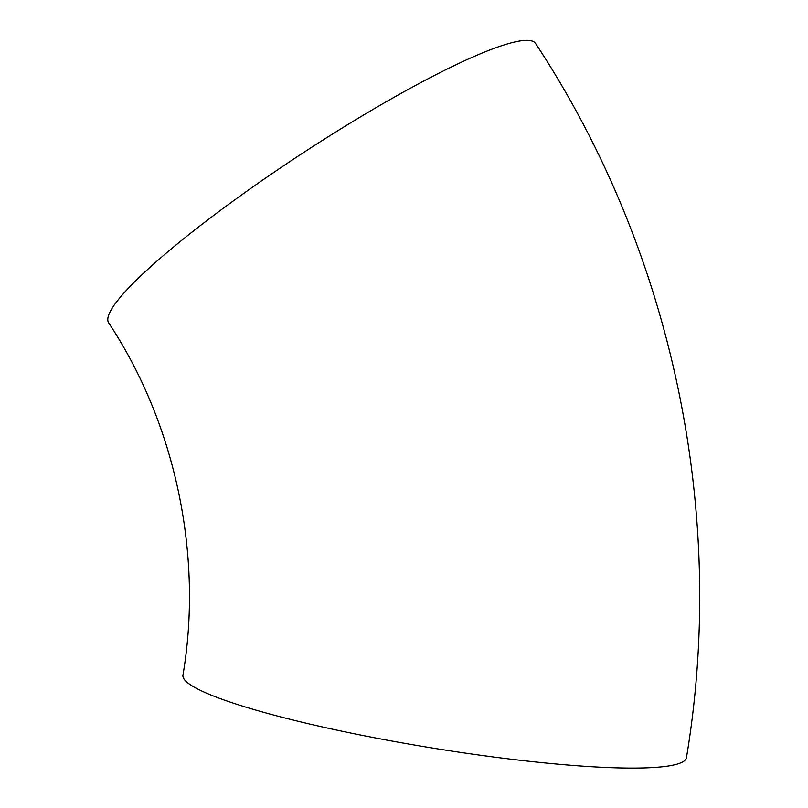 <?xml version="1.0" encoding="UTF-8"?>
<svg xmlns="http://www.w3.org/2000/svg" width="808" height="808" viewBox="0 0 808 808"><rect width="100%" height="100%" fill="white"/><g stroke="black" fill="none" stroke-linecap="round" stroke-linejoin="round"><path stroke-width="1.21" d="M108.666 322.857A255.106 35.825 -33.2 0 1 302.535 153.227A255.106 35.825 -33.2 0 1 535.643 43.561C672.236 250.833 727.463 512.514 686.457 757.651A255.106 31.573 9.3 0 1 429.604 747.572A255.106 31.573 9.3 0 1 182.951 675.195C203.283 555.227 175.467 423.756 108.666 322.857"/></g></svg>
